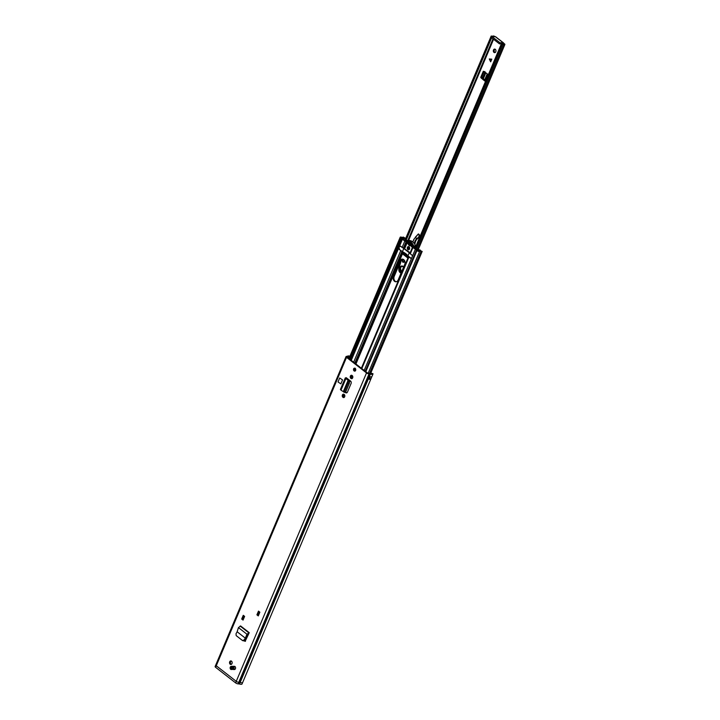 <?xml version="1.0" encoding="UTF-8"?>
<svg xmlns="http://www.w3.org/2000/svg" width="720" height="720" viewBox="0 0 720 720"><rect width="100%" height="100%" fill="white"/><g stroke="black" fill="none" stroke-linecap="round" stroke-linejoin="round"><path stroke-width="1.08" d="M243.18 640.8L242.469 640.512L244.026 640.026L244.746 640.314L243.18 640.8M244.476 641.133L245.538 640.485L249.255 632.673L246.96 634.23L245.34 638.154L237.141 631.764L236.007 633.78L236.196 635.634L242.469 640.512M237.141 631.764L238.446 627.606L240.624 625.959L249.255 632.673M339.678 377.991L338.004 381.96L340.875 383.868L342.558 379.899L339.678 377.991L342.558 379.899M344.016 394.335L344.286 394.551A1.647 1.215 89.9 0 1 343.08 397.404L342.81 397.188A1.647 1.215 89.9 0 1 344.016 394.335M351.999 375.435L352.278 375.642A1.647 1.215 89.9 0 1 351.072 378.495L350.793 378.288A1.647 1.215 89.9 0 1 351.999 375.435M258.489 611.118L259.857 612.18L258.282 615.906L256.914 614.835L258.489 611.118L259.785 612.351L258.507 611.397M243.261 615.321L244.629 616.392L243.063 620.109L241.686 619.038L243.261 615.321L244.557 616.554M230.67 669.276A1.611 1.188 89.9 0 1 231.327 666.333L234.396 666.324A1.611 1.188 89.9 0 1 234.396 669.546A1.611 1.188 89.9 0 1 233.37 667.134M229.698 661.806A1.791 1.314 89.9 0 1 230.832 660.906A1.791 1.314 89.9 0 1 231.984 663.588A1.791 1.314 89.9 0 1 230.841 664.479A1.791 1.314 89.9 0 1 229.698 661.806M353.601 368.847A1.611 1.188 89.9 0 1 355.653 370.449A1.611 1.188 89.9 0 1 353.601 368.847M371.547 373.716L372.879 373.581A3.042 1.026 -157.1 0 1 372.96 374.058A3.042 1.026 -157.1 0 1 370.413 374.067L369.027 373.932A1.998 0.675 -157.1 0 1 366.516 372.933L346.536 357.372A1.998 0.675 -157.1 0 1 346.041 356.598A1.998 0.675 -157.1 0 1 346.491 356.382L347.535 356.247A3.042 1.026 -157.1 0 1 349.956 356.202M370.413 374.067L240.147 682.452A3.042 1.026 22.9 0 0 242.694 682.443A3.042 1.026 -157.1 0 1 240.147 682.452L239.499 684L238.104 683.865A1.998 0.675 22.9 0 1 235.593 682.875L236.25 681.327L216.261 665.766A1.998 0.675 -157.1 0 1 215.775 664.983A1.998 0.675 22.9 0 0 215.775 664.983A1.998 0.675 22.9 0 0 216.261 665.766L236.25 681.327A1.998 0.675 22.9 0 0 238.761 682.317A1.998 0.675 -157.1 0 1 236.25 681.327L366.516 372.933M345.321 392.391L345.708 392.688A1.764 1.296 -90.1 0 0 346.356 392.922A1.764 1.296 -90.1 0 0 347.472 392.04L351.081 383.499A1.764 1.296 -90.1 0 0 350.604 381.096L346.158 377.64L346.842 378.774M245.457 641.322L244.017 640.89M344.124 397.512A1.647 1.215 89.9 0 1 343.953 397.404L343.683 397.188A1.647 1.215 89.9 0 1 343.845 394.227M352.107 378.603A1.647 1.215 89.9 0 1 351.936 378.495L351.666 378.279A1.647 1.215 89.9 0 1 351.828 375.327M234.828 669.429A1.611 1.188 89.9 0 1 234.234 667.134M231.273 664.38A1.791 1.314 89.9 0 1 230.562 661.806A1.791 1.314 89.9 0 1 231.273 661.005M355.059 371.142A1.611 1.188 89.9 0 1 355.059 368.154M371.727 373.275A1.755 0.594 -157.1 0 1 371.772 373.554A1.755 0.594 -157.1 0 1 370.305 373.563A1.998 0.675 22.9 0 0 369.324 373.347L367.389 372.933L347.4 357.372L348.273 356.958A1.998 0.675 22.9 0 0 348.714 356.742A1.755 0.594 -157.1 0 1 349.776 356.634M243.279 619.596L242.559 619.038L243.828 616.032M258.498 615.393L257.787 614.835L259.056 611.82M345.654 391.968L346.572 392.688L345.708 392.688M245.07 641.025L244.512 640.593M239.139 683.928L239.796 682.38L238.761 682.317L239.796 682.38L370.062 373.986L369.324 373.347M368.937 378.684A1.755 0.594 22.9 0 0 369.621 378.585L370.836 379.062A3.042 1.026 -157.1 0 1 368.496 379.08L369.549 376.596A3.042 1.026 22.9 0 0 371.88 376.587L370.836 379.062M369.126 378.225L369.621 378.585M242.559 619.038L241.686 619.038M257.787 614.835L256.914 614.835M347.067 378.342A1.431 0.486 -157.1 0 1 347.022 378.342L346.158 377.703M340.812 389.313L340.974 390.231L345.852 378.684L348.831 380.277L348.084 380.367L343.323 391.635L348.084 380.367L345.294 377.91L340.407 389.493M348.831 380.277L349.281 380.772L348.12 380.457L348.327 380.925L349.488 381.24L349.281 380.772M343.35 391.644L343.638 392.04L344.673 391.275L348.102 383.166L348.327 380.925M343.638 392.04L344.979 392.499L345.834 391.59L349.263 383.481L349.488 381.24M343.395 391.644L340.974 390.231M248.724 633.789L247.86 634.14L244.746 640.314M240.633 626.022L249.174 632.673L248.958 633.231M244.026 640.026L245.331 638.136L246.141 638.298M245.34 638.154L246.195 638.199L245.34 638.154M238.446 627.606L246.96 634.23L247.86 634.14M246.474 638.532L248.463 633.807M239.499 684A3.042 1.026 22.9 0 0 242.037 683.991L242.694 682.443A3.042 1.026 22.9 0 0 242.703 682.407L372.96 374.058M346.041 356.598L215.118 666.531A1.998 0.675 22.9 0 0 215.613 667.314L346.536 357.372M235.593 682.875L215.613 667.314M248.148 633.843L247.392 635.283M495.081 52.56A1.791 1.314 89.9 0 1 494.856 52.425A1.791 1.314 89.9 0 1 494.199 50.706A1.791 1.314 89.9 0 1 495.072 49.185M503.505 44.046L503.388 44.019A3.042 1.026 -157.1 0 0 501.363 43.947L502.362 44.676A1.755 0.594 -157.1 0 1 502.371 44.64A1.755 0.594 -157.1 0 1 503.64 44.568A1.719 0.576 22.9 0 0 504.882 44.505A1.719 0.576 22.9 0 0 504.459 43.839L503.712 43.362A1.467 0.855 127.9 0 0 503.487 42.858A1.467 0.855 127.9 0 0 503.118 42.741L499.932 42.741L499.455 43.857L501.579 43.857M481.077 77.931L484.758 80.991L487.638 74.169L483.831 71.397L483.309 71.289L480.735 77.364L484.578 80.172M483.831 71.397L483.309 71.289L483.885 71.973L484.956 71.568M483.885 71.973L481.896 76.68L480.735 77.364M482.184 78.138L481.896 76.68M495.297 49.329A1.791 1.314 89.9 0 1 495.918 51.336A1.791 1.314 89.9 0 1 494.649 52.659A1.791 1.314 89.9 0 1 493.992 52.425A1.791 1.314 89.9 0 1 493.371 50.418A1.791 1.314 89.9 0 1 494.64 49.086A1.791 1.314 89.9 0 1 495.297 49.329M503.586 43.839L502.974 43.362L503.712 43.362M502.758 43.875L502.974 43.362M490.68 61.839L489.276 58.968L491.805 59.166L490.68 61.839M404.91 240.318L491.22 36L492.102 36.729L405.81 240.993M416.052 249.003L502.362 44.676M495.27 36.693A1.719 0.576 22.9 0 0 492.768 36.108A1.755 0.594 -157.1 0 1 491.22 36M494.343 36.693L493.92 36.657A3.042 1.026 -157.1 0 1 493.875 36.693M499.455 43.857L491.688 37.809L492.165 36.693L495.351 36.693A1.467 0.855 -52.1 0 1 495.711 36.81L503.487 42.858M492.165 36.693L499.932 42.741M483.903 79.65L483.039 79.65M484.758 80.352L484.758 80.991M484.713 79.839L483.012 78.291L483.066 76.896L485.037 72.225M489.366 58.968L490.725 61.731M401.634 271.755L400.608 271.341C398.907 267.642 399.654 265.923 402.858 266.175L403.587 267.129M403.236 266.544C400.482 266.328 399.843 267.804 401.301 270.972L401.841 271.269M403.848 262.179A1.611 1.188 89.9 0 1 403.137 259.983L403.344 259.371M414.909 244.512A7.506 5.526 89.9 0 1 418.5 238.05A1.998 1.476 -90.1 0 0 419.445 235.944L418.446 233.937M404.784 255.069L405.027 254.349M419.328 234.702L418.23 234.09M418.878 234.153L418.104 234.18L415.206 237.384M417.807 237.807L416.556 238.5L417.987 238.059L419.31 235.944L417.987 238.059L418.5 238.05M414.045 243.198L416.574 238.518L415.251 237.303L418.104 234.225M418.14 234.279L414.18 238.95L412.839 241.947M404.685 260.568C403.434 263.16 402.579 262.935 402.12 259.893L402.345 259.236M401.058 273.114A3.789 2.79 89.9 0 1 400.167 272.655A3.789 2.79 89.9 0 1 398.97 268.074L401.13 272.943M398.988 268.083L401.454 259.83M401.868 271.206A2.502 1.845 89.9 0 1 400.671 267.516A2.502 1.845 89.9 0 1 403.02 266.481M396.216 281.736A3.645 2.682 89.9 0 1 395.235 281.286A3.645 2.682 89.9 0 1 394.245 276.309L400.734 260.937A3.645 2.682 89.9 0 1 402.696 259.137L402.408 259.983L403.137 259.983M394.515 281.286A3.645 2.682 89.9 0 1 393.516 276.309L400.014 260.937A3.645 2.682 89.9 0 1 402.336 259.101A3.645 2.682 89.9 0 1 404.676 264.564L398.178 279.936A3.645 2.682 89.9 0 1 395.856 281.772A3.645 2.682 89.9 0 1 394.515 281.286M407.799 249.543A1.611 1.188 89.9 0 1 409.077 246.816A1.611 1.188 89.9 0 1 407.871 249.606M406.845 242.559L403.155 239.247L403.371 238.788A1.503 0.504 22.9 0 0 403.506 238.671L403.506 238.662A1.791 0.603 -157.1 0 1 404.775 238.59A1.359 0.459 22.9 0 0 405.369 238.68L405.603 238.671M406.755 241.749L405.927 241.272M361.368 368.253L408.591 256.446A1.431 0.486 22.9 0 0 408.96 256.977L410.373 258.084A1.827 1.341 -90.1 0 0 411.048 258.327A1.827 1.341 -90.1 0 0 411.606 258.156L412.38 256.329A1.827 1.341 -90.1 0 0 411.714 254.925L410.292 253.818A1.431 0.486 -157.1 0 1 409.941 253.26A1.431 0.486 -157.1 0 1 409.986 253.197L412.776 247.284A1.431 0.486 22.9 0 0 412.974 247.464L415.341 249.309A1.791 0.603 22.9 0 0 417.222 250.146L417.996 250.308A2.862 0.963 22.9 0 0 420.345 250.425L420.966 250.911A2.862 0.963 22.9 0 0 418.707 250.929L416.961 250.56A1.593 0.54 22.9 0 0 418.5 251.388A1.593 0.54 22.9 0 0 419.688 251.361A1.791 0.603 22.9 0 1 421.101 251.352A1.359 0.459 -157.1 0 0 421.794 251.478L419.742 249.876A1.359 0.459 -157.1 0 0 419.391 249.966A1.791 0.603 22.9 0 1 417.924 249.885A1.503 0.504 -157.1 0 0 417.465 249.768L413.613 247.32M401.769 251.136A1.431 0.486 -157.1 0 1 400.779 250.614L399.366 249.507A1.827 1.341 89.9 0 1 398.691 248.103L399.465 246.267A1.827 1.341 89.9 0 1 400.032 246.105A1.827 1.341 89.9 0 1 400.698 246.348L402.12 247.446A1.431 0.486 22.9 0 0 403.389 248.067L410.166 252.738M405.702 238.437L403.308 237.078A1.359 0.459 22.9 0 0 402.93 237.204A1.791 0.603 -157.1 0 1 401.499 237.195A1.593 0.54 -157.1 0 0 400.212 237.213A1.593 0.54 -157.1 0 0 400.842 238.005L402.192 238.392L401.625 237.627A2.862 0.963 -157.1 0 0 403.911 237.636L403.911 237.636M419.742 249.876L420.246 250.731M412.704 246.897A12.852 9.468 89.9 0 0 413.325 247.077L413.649 247.284M405.054 241.272A1.431 0.486 -157.1 0 1 404.802 241.101L402.435 239.247A1.791 0.603 -157.1 0 1 401.994 238.554A1.791 0.603 -157.1 0 1 402.156 238.41L402.516 238.248A2.862 0.963 -157.1 0 1 402.525 238.239A2.862 0.963 -157.1 0 1 404.55 238.122L403.947 237.618M412.551 247.203L413.577 247.284M411.462 246.699A12.852 9.468 89.9 0 0 412.605 247.077L412.722 247.14M365.256 371.277L416.457 250.056L417.816 250.668M416.457 250.056L416.961 250.56L365.787 371.691M350.424 359.73L401.625 238.5M354.483 370.494L355.131 368.964A3.609 2.655 89.9 0 1 355.401 368.442M343.359 396.828L344.313 394.569M349.587 382.095L350.154 380.754M351.351 377.928L352.305 375.669M407.673 257.319L403.65 254.178L404.289 252.666M343.071 395.802L343.701 394.326M349.353 380.934L349.614 380.322M351.054 376.893L351.684 375.417M408.177 256.122L407.493 257.742L402.921 254.187L403.704 252.324M402.921 254.187L403.65 254.178M415.566 246.987L409.185 245.529L406.233 241.389A0.657 0.486 89.9 0 1 406.647 240.453A10.179 7.497 89.9 0 1 407.016 240.444A10.179 7.497 89.9 0 1 413.685 245.934A0.657 0.486 89.9 0 1 413.262 246.897L414.873 246.906M414.585 246.897L415.143 246.897A0.657 0.486 -90.1 0 0 415.566 245.934A10.179 7.497 -90.1 0 0 408.906 240.444L407.016 240.444M411.201 258.309L407.934 255.933L409.266 252.774L409.932 253.287M419.364 250.362L418.338 249.192L416.502 249.237L414.9 248.103M413.082 245.871A1.431 1.053 89.9 0 1 412.947 245.619L412.101 244.278L410.22 244.287L410.013 245.583L408.735 244.584L408.915 243.81L410.661 243.801L408.915 243.81M410.004 243.369A1.431 1.053 89.9 0 1 409.248 242.856L408.807 242.037A0.711 0.531 89.9 0 1 408.726 241.479M411.129 243.513L409.149 243.801M410.796 243.801L410.616 244.584M406.125 254.88L404.424 253.557L406.017 255.132M404.424 253.557L404.694 252.918M399.366 249.507L402.444 251.667A8.856 2.988 -157.1 0 1 407.934 255.933M413.685 245.934L415.566 245.934M412.857 246.303L411.057 245.619L412.947 245.61M409.455 243.684L412.56 244.494L412.605 246.42M411.084 242.658L409.518 242.379L409.923 241.767L411.201 242.766L410.481 243.666M408.807 242.037L406.917 242.037L407.385 240.93L408.132 241.047L409.716 243.063L411.327 243.063M409.05 243.369L407.367 242.856L409.248 242.856M407.97 255.969L407.718 256.581L405.981 255.231L407.718 256.581M407.682 256.698L405.927 255.519L407.664 256.905M405.945 255.591L407.826 256.95M406.413 254.187L405.981 255.231M402.444 251.667L403.785 248.499L409.266 252.774M399.681 249.507C398.619 247.284 399.069 246.231 401.013 246.348M403.11 247.977L403.785 248.499M403.083 239.229L403.812 238.626M404.397 239.922L406.539 241.236M406.917 242.037L407.367 242.856M409.923 241.767L409.518 242.379L410.769 242.379M411.795 246.303L412.542 246.42M410.22 244.287L411.057 245.619M410.409 244.971L410.265 245.583M413.757 246.897L413.937 247.734M410.886 243.981L411.804 243.981M404.352 239.742L404.946 239.805M412.506 244.602L410.625 244.602M408.636 247.446A0.801 0.594 -90.1 0 0 408.636 248.967M347.373 356.319L348.273 356.958L347.922 357.777M346.491 356.382L347.283 357.264M238.104 683.865L369.027 373.932L368.28 373.293M348.192 357.993L348.714 356.742M369.711 376.65L368.748 379.08M370.287 376.785L369.513 378.504M370.881 378.972L369.36 378.27L370.008 376.722M368.784 378.846L369.792 376.668M351.072 378.495L351.936 378.495M350.793 378.288L351.666 378.279M343.08 397.404L343.953 397.404M342.81 397.188L343.683 397.188M348.084 383.211L349.245 383.526M344.673 391.275L345.834 391.59M240.129 626.058L248.67 632.7L248.247 633.816M231.948 668.754A0.864 0.63 89.9 0 1 231.948 667.125M234.396 669.546L230.688 669.321C229.77 667.908 229.977 666.909 231.327 666.333A1.611 1.188 89.9 0 1 231.327 669.546A1.611 1.188 89.9 0 1 230.733 669.33M231.732 666.702A1.431 1.053 -90.1 0 0 230.679 669.177A1.431 1.053 -90.1 0 0 231.732 666.702M230.697 669.141A1.386 1.026 89.9 0 1 231.714 666.738A1.386 1.026 89.9 0 1 230.697 669.141M231.561 666.783L231.723 666.873A1.215 0.891 -90.1 0 0 230.85 668.988A1.215 0.891 -90.1 0 0 231.741 666.882M408.591 240.444L493.569 39.276M404.964 240.363L491.22 36.171M501.939 44.514L415.683 248.706M417.204 249.192L503.64 44.568M415.071 248.229L501.318 44.055M407.844 240.444L493.002 38.835M495.351 36.693L503.118 42.741M485.757 72.72L483.237 78.669M485.847 72.783L483.327 78.759M489.528 59.274L491.256 60.471M491.373 60.192L489.654 59.004M402.93 266.364A2.79 2.052 89.9 0 1 403.569 267.174M401.724 271.539A2.79 2.052 89.9 0 1 400.833 271.161A2.79 2.052 89.9 0 1 399.897 268.02A2.79 2.052 89.9 0 1 401.877 265.977A2.79 2.052 89.9 0 1 402.849 266.301M401.742 271.503A2.79 2.052 89.9 0 1 401.076 271.161A2.79 2.052 89.9 0 1 400.122 268.101A2.79 2.052 89.9 0 1 401.994 265.977M404.658 260.91A1.611 1.188 89.9 0 1 402.885 262.035A1.611 1.188 89.9 0 1 402.408 259.983L402.12 259.893M419.445 235.944L419.355 234.927M414.288 243.531A7.506 5.526 89.9 0 1 416.79 238.707M401.418 259.875L398.988 268.002M404.469 253.854L404.208 254.619M412.866 241.965L413.523 240.129A5.715 4.212 89.9 0 1 414.144 238.896M403.956 254.421L404.505 252.801M414.18 238.95L412.794 241.911M419.031 235.926L419.085 234.684M393.516 276.309L394.245 276.309M361.809 368.595L408.96 256.977M364.176 370.44L411.606 258.156M351.261 360.378L398.691 248.103M353.637 362.223L400.779 250.614M368.181 373.275L419.688 251.361M369.549 373.374L421.101 251.352M370.233 373.536L421.794 251.478M370.404 373.59L421.992 251.478M402.12 247.446L404.802 241.101M403.389 248.067L405.918 242.082M399.465 246.267L402.435 239.247M404.721 248.499L407.025 243.027M404.397 248.346L406.809 242.64M410.292 253.818L412.974 247.464M412.38 256.329L415.341 249.309M405.369 238.68L404.622 238.14L405.441 238.95M402.48 238.284L403.371 238.788M402.156 238.41L402.984 239.058M417.222 250.155L416.826 249.642M417.735 250.587L417.465 249.768M420.381 250.407L419.94 249.876M401.409 237.888L400.842 238.005L349.668 359.136M354.789 363.123L402.012 251.325M355.635 363.789L402.903 251.892M355.923 364.014L403.218 252.054M361.377 368.262L408.591 256.491M400.014 260.937L400.734 260.937M354.42 368.964L355.131 368.964M410.256 244.584L408.735 244.584M406.08 254.988L404.406 253.692M407.817 249.444A1.431 1.053 -90.1 0 0 408.861 246.969A1.431 1.053 -90.1 0 0 407.817 249.444M409.05 246.816A1.611 1.188 89.9 0 1 408.465 249.813L407.826 249.588C406.908 248.175 407.115 247.176 408.456 246.6A1.611 1.188 89.9 0 1 409.05 246.816M408.69 247.464A0.801 0.594 -90.1 0 0 408.168 248.904A0.801 0.594 -90.1 0 0 408.753 247.509M408.699 247.356A0.981 0.72 89.9 0 1 407.979 249.057A0.981 0.72 89.9 0 1 408.699 247.356M243.279 615.6L244.548 616.59M347.247 378.486L347.058 378.936M231.723 666.873L231.561 669.096M418.41 249.219L504.882 44.505M415.053 248.22L501.318 43.992M484.443 80.487L487.242 73.863M403.542 267.228L401.877 265.977M401.337 259.956L398.925 268.029C398.457 270.954 399.348 272.673 401.589 273.186M404.613 260.577L403.488 262.26M370.557 373.635L422.19 251.397M409.941 253.26L412.488 247.23M348.948 358.578L400.212 237.213M350.712 359.955L401.994 238.554M413.262 246.897L415.143 246.897M408.465 249.012L408.456 247.401"/></g></svg>
